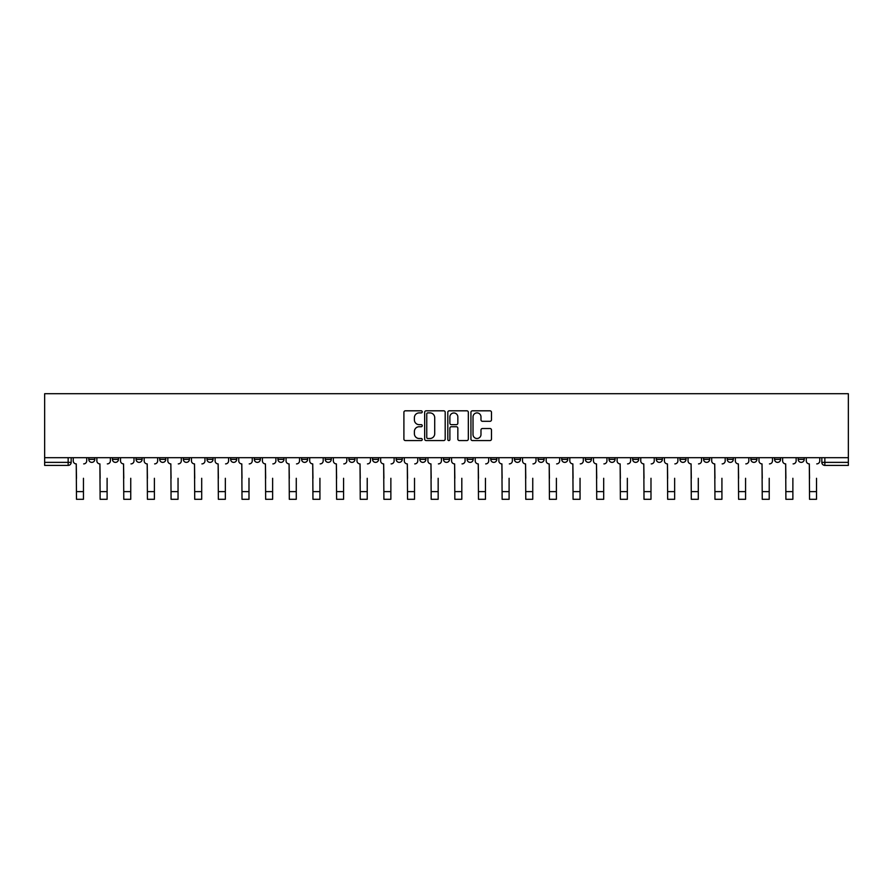 <?xml version="1.0" encoding="UTF-8"?>
<svg xmlns="http://www.w3.org/2000/svg" width="893" height="893" viewBox="0 0 893 893"><rect width="100%" height="100%" fill="white"/><g stroke="black" fill="none" stroke-linecap="round" stroke-linejoin="round"><path stroke-width="1.34" d="M422.244 411.863A1.038 1.038 0 0 0 421.206 410.813L405.4 410.813A1.485 1.485 0 0 0 403.904 412.309L403.904 439.088A1.485 1.485 0 0 0 405.4 440.573L421.206 440.573A1.038 1.038 0 0 0 422.244 439.535A1.038 1.038 0 0 0 421.206 438.496L419.163 438.496A4.766 4.766 0 0 1 414.397 433.73L414.397 431.498A4.766 4.766 0 0 1 419.163 426.731L421.206 426.731A1.038 1.038 0 0 0 422.244 425.693A1.038 1.038 0 0 0 421.206 424.655L419.163 424.655A4.766 4.766 0 0 1 414.397 419.889L414.397 417.656A4.766 4.766 0 0 1 419.163 412.901L421.206 412.901A1.038 1.038 0 0 0 422.244 411.863M750.879 457.685L750.879 459.348L756.94 459.348A3.036 3.036 0 0 1 753.915 462.373A3.036 3.036 0 0 1 750.879 459.348L750.879 457.685M727.237 457.685L727.237 459.348L733.298 459.348A3.036 3.036 0 0 1 730.262 462.373A3.036 3.036 0 0 1 727.237 459.348L727.237 457.685M679.941 457.685L679.941 459.348L686.003 459.348A3.036 3.036 0 0 1 682.966 462.373A3.036 3.036 0 0 1 679.941 459.348L679.941 457.685M656.288 457.685L656.288 459.348L662.36 459.348A3.036 3.036 0 0 1 659.324 462.373A3.036 3.036 0 0 1 656.288 459.348L656.288 457.685M632.646 457.685L632.646 459.348L638.707 459.348A3.036 3.036 0 0 1 635.682 462.373A3.036 3.036 0 0 1 632.646 459.348L632.646 457.685M561.708 457.685L561.708 459.348L567.769 459.348A3.036 3.036 0 0 1 564.733 462.373A3.036 3.036 0 0 1 561.708 459.348L561.708 457.685M538.055 459.348L538.055 457.685L538.055 459.348A3.036 3.036 0 0 0 541.091 462.373A3.036 3.036 0 0 1 538.055 459.348L544.116 459.348A3.036 3.036 0 0 1 541.091 462.373M514.413 457.685L514.413 459.348L520.474 459.348A3.036 3.036 0 0 1 517.438 462.373A3.036 3.036 0 0 1 514.413 459.348L514.413 457.685M490.759 459.348L490.759 457.685L490.759 459.348A3.036 3.036 0 0 0 493.796 462.373A3.036 3.036 0 0 1 490.759 459.348L496.821 459.348A3.036 3.036 0 0 1 493.796 462.373A3.036 3.036 0 0 0 496.821 459.348A3.036 3.036 0 0 1 493.796 462.373M467.117 457.685L467.117 459.348L473.178 459.348A3.036 3.036 0 0 1 470.142 462.373A3.036 3.036 0 0 1 467.117 459.348L467.117 457.685M419.822 459.348L419.822 457.685L419.822 459.348A3.036 3.036 0 0 0 422.858 462.373A3.036 3.036 0 0 1 419.822 459.348L425.883 459.348A3.036 3.036 0 0 1 422.858 462.373A3.036 3.036 0 0 0 425.883 459.348A3.036 3.036 0 0 1 422.858 462.373M396.179 459.348L396.179 457.685L396.179 459.348A3.036 3.036 0 0 0 399.204 462.373A3.036 3.036 0 0 1 396.179 459.348L402.241 459.348A3.036 3.036 0 0 1 399.204 462.373A3.036 3.036 0 0 0 402.241 459.348A3.036 3.036 0 0 1 399.204 462.373M254.293 457.685L254.293 459.348L260.354 459.348A3.036 3.036 0 0 1 257.318 462.373A3.036 3.036 0 0 1 254.293 459.348L254.293 457.685M230.64 457.685L230.64 459.348L236.712 459.348A3.036 3.036 0 0 1 233.676 462.373A3.036 3.036 0 0 1 230.64 459.348L230.64 457.685M206.997 457.685L206.997 459.348L213.059 459.348A3.036 3.036 0 0 1 210.034 462.373A3.036 3.036 0 0 1 206.997 459.348L206.997 457.685M159.702 459.348L159.702 457.685L159.702 459.348A3.036 3.036 0 0 0 162.738 462.373A3.036 3.036 0 0 1 159.702 459.348L165.763 459.348A3.036 3.036 0 0 1 162.738 462.373M136.06 457.685L136.06 459.348L142.121 459.348A3.036 3.036 0 0 1 139.085 462.373A3.036 3.036 0 0 1 136.06 459.348L136.06 457.685M489.989 421.306A1.485 1.485 0 0 0 491.474 419.822L491.474 412.309A1.485 1.485 0 0 0 489.989 410.813L472.43 410.813A1.485 1.485 0 0 0 470.935 412.309L470.935 439.088A1.485 1.485 0 0 0 472.43 440.573L489.989 440.573A1.485 1.485 0 0 0 491.474 439.088L491.474 430.013A1.485 1.485 0 0 0 489.989 428.517L482.466 428.517A1.485 1.485 0 0 0 480.981 430.013L480.981 434.511A3.985 3.985 0 0 1 477.007 438.496A3.985 3.985 0 0 1 473.022 434.511L473.022 416.875A3.985 3.985 0 0 1 477.007 412.901A3.985 3.985 0 0 1 480.981 416.875L480.981 419.822A1.485 1.485 0 0 0 482.466 421.306L489.989 421.306M848.35 457.685L44.65 457.685L44.65 393.713L848.35 393.713L848.35 465.409L824.853 465.409A3.036 3.036 0 0 1 821.828 462.373L848.35 462.373M445.194 412.309A1.485 1.485 0 0 0 443.709 410.813L426.151 410.813A1.485 1.485 0 0 0 424.666 412.309L424.666 439.088A1.485 1.485 0 0 0 426.151 440.573L443.709 440.573A1.485 1.485 0 0 0 445.194 439.088L445.194 412.309M449.291 410.813L466.849 410.813A1.485 1.485 0 0 1 468.334 412.309L468.334 439.088A1.485 1.485 0 0 1 466.849 440.573L459.337 440.573A1.485 1.485 0 0 1 457.841 439.088L457.841 428.227A1.485 1.485 0 0 0 456.356 426.731L451.378 426.731A1.485 1.485 0 0 0 449.882 428.227L449.882 439.535A1.038 1.038 0 0 1 448.844 440.573A1.038 1.038 0 0 1 447.806 439.535L447.806 412.309A1.485 1.485 0 0 1 449.291 410.813M821.828 457.685L821.828 462.373A3.036 3.036 0 0 0 824.853 465.409L824.853 457.685M71.172 457.685L71.172 462.373L71.172 457.685M68.147 465.409L44.65 465.409L44.65 462.373L71.172 462.373A3.036 3.036 0 0 1 68.147 465.409A3.036 3.036 0 0 0 71.172 462.373A3.036 3.036 0 0 1 68.147 465.409L68.147 457.685M44.65 457.685L44.65 462.373M804.236 457.685L804.236 459.348A3.036 3.036 0 0 1 801.211 462.373A3.036 3.036 0 0 1 798.175 459.348A3.036 3.036 0 0 0 801.211 462.373M798.175 457.685L798.175 459.348L804.236 459.348M780.594 457.685L780.594 459.348A3.036 3.036 0 0 1 777.557 462.373A3.036 3.036 0 0 1 774.532 459.348L780.594 459.348M774.532 457.685L774.532 459.348M756.94 457.685L756.94 459.348L756.94 457.685M733.298 457.685L733.298 459.348M703.584 457.685L703.584 459.348L709.656 459.348L709.656 457.685L709.656 459.348A3.036 3.036 0 0 1 706.62 462.373A3.036 3.036 0 0 1 703.584 459.348A3.036 3.036 0 0 0 706.62 462.373A3.036 3.036 0 0 0 709.656 459.348A3.036 3.036 0 0 1 706.62 462.373M686.003 457.685L686.003 459.348A3.036 3.036 0 0 1 682.966 462.373A3.036 3.036 0 0 0 686.003 459.348L686.003 457.685M662.36 457.685L662.36 459.348L662.36 457.685M638.707 457.685L638.707 459.348A3.036 3.036 0 0 1 635.682 462.373A3.036 3.036 0 0 0 638.707 459.348M615.065 457.685L615.065 459.348A3.036 3.036 0 0 1 612.029 462.373A3.036 3.036 0 0 1 609.004 459.348L615.065 459.348A3.036 3.036 0 0 1 612.029 462.373A3.036 3.036 0 0 0 615.065 459.348M609.004 457.685L609.004 459.348M591.412 457.685L591.412 459.348A3.036 3.036 0 0 1 588.387 462.373A3.036 3.036 0 0 1 585.35 459.348L591.412 459.348A3.036 3.036 0 0 1 588.387 462.373A3.036 3.036 0 0 0 591.412 459.348M585.35 457.685L585.35 459.348M567.769 457.685L567.769 459.348L567.769 457.685M544.116 457.685L544.116 459.348L544.116 457.685M520.474 457.685L520.474 459.348A3.036 3.036 0 0 1 517.438 462.373A3.036 3.036 0 0 0 520.474 459.348L520.474 457.685M496.821 457.685L496.821 459.348M473.178 457.685L473.178 459.348L473.178 457.685M449.536 457.685L449.536 459.348A3.036 3.036 0 0 1 446.5 462.373A3.036 3.036 0 0 1 443.464 459.348A3.036 3.036 0 0 0 446.5 462.373M443.464 457.685L443.464 459.348L449.536 459.348M425.883 457.685L425.883 459.348L425.883 457.685M402.241 457.685L402.241 459.348M378.587 457.685L378.587 459.348A3.036 3.036 0 0 1 375.562 462.373A3.036 3.036 0 0 1 372.526 459.348L378.587 459.348M372.526 457.685L372.526 459.348M354.945 457.685L354.945 459.348A3.036 3.036 0 0 1 351.909 462.373A3.036 3.036 0 0 1 348.884 459.348L354.945 459.348M348.884 457.685L348.884 459.348M331.292 457.685L331.292 459.348A3.036 3.036 0 0 1 328.267 462.373A3.036 3.036 0 0 1 325.231 459.348L331.292 459.348M325.231 457.685L325.231 459.348M307.65 457.685L307.65 459.348A3.036 3.036 0 0 1 304.613 462.373A3.036 3.036 0 0 1 301.588 459.348L307.65 459.348M301.588 457.685L301.588 459.348M283.996 457.685L283.996 459.348A3.036 3.036 0 0 1 280.971 462.373A3.036 3.036 0 0 1 277.935 459.348L283.996 459.348M277.935 457.685L277.935 459.348M260.354 457.685L260.354 459.348L260.354 457.685M236.712 457.685L236.712 459.348M213.059 457.685L213.059 459.348L213.059 457.685M189.416 457.685L189.416 459.348A3.036 3.036 0 0 1 186.38 462.373A3.036 3.036 0 0 1 183.344 459.348L189.416 459.348M183.344 457.685L183.344 459.348M165.763 457.685L165.763 459.348M142.121 457.685L142.121 459.348L142.121 457.685M118.468 457.685L118.468 459.348A3.036 3.036 0 0 1 115.443 462.373A3.036 3.036 0 0 1 112.406 459.348L118.468 459.348M112.406 457.685L112.406 459.348M88.764 457.685L88.764 459.348L94.825 459.348L94.825 457.685L94.825 459.348A3.036 3.036 0 0 1 91.789 462.373A3.036 3.036 0 0 1 88.764 459.348A3.036 3.036 0 0 0 91.789 462.373M427.792 412.901A1.038 1.038 0 0 0 426.754 413.939L426.754 437.447A1.038 1.038 0 0 0 427.792 438.496L429.946 438.496A4.766 4.766 0 0 0 434.712 433.73L434.712 417.656A4.766 4.766 0 0 0 429.946 412.901L427.792 412.901M457.841 416.953A3.985 3.985 0 0 0 453.867 412.979A3.985 3.985 0 0 0 449.882 416.953L449.882 423.17A1.485 1.485 0 0 0 451.378 424.655L456.356 424.655A1.485 1.485 0 0 0 457.841 423.17L457.841 416.953M73.226 460.866L73.226 457.685L73.226 460.866A3.036 3.036 0 0 0 76.251 463.891L76.485 478.291M76.251 463.891L76.485 499.287L83.451 499.287L83.451 478.291M86.71 460.866L86.71 457.685L86.71 460.866A3.036 3.036 0 0 1 83.685 463.891M96.868 460.866L96.868 457.685L96.868 460.866A3.036 3.036 0 0 0 99.904 463.891L100.128 478.291M99.904 463.891L100.128 499.287L107.104 499.287L107.104 478.291M110.364 460.866L110.364 457.685L110.364 460.866A3.036 3.036 0 0 1 107.327 463.891M120.522 460.866L120.522 457.685L120.522 460.866A3.036 3.036 0 0 0 123.547 463.891L123.781 478.291M123.547 463.891L123.781 499.287L130.746 499.287L130.746 478.291M134.006 460.866L134.006 457.685L134.006 460.866A3.036 3.036 0 0 1 130.981 463.891M144.164 460.866L144.164 457.685L144.164 460.866A3.036 3.036 0 0 0 147.2 463.891L147.423 478.291M147.2 463.891L147.423 499.287L154.4 499.287L154.4 478.291M157.659 460.866L157.659 457.685L157.659 460.866A3.036 3.036 0 0 1 154.623 463.891M167.817 460.866L167.817 457.685L167.817 460.866A3.036 3.036 0 0 0 170.842 463.891L171.076 478.291M170.842 463.891L171.076 499.287L178.042 499.287L178.042 478.291M181.301 460.866L181.301 457.685L181.301 460.866A3.036 3.036 0 0 1 178.276 463.891M191.459 460.866L191.459 457.685L191.459 460.866A3.036 3.036 0 0 0 194.495 463.891L194.719 478.291M194.495 463.891L194.719 499.287L201.695 499.287L201.695 478.291M204.955 460.866L204.955 457.685L204.955 460.866A3.036 3.036 0 0 1 201.918 463.891M215.101 460.866L215.101 457.685L215.101 460.866A3.036 3.036 0 0 0 218.138 463.891L218.361 478.291M218.138 463.891L218.361 499.287L225.337 499.287L225.337 478.291M228.597 460.866L228.597 457.685L228.597 460.866A3.036 3.036 0 0 1 225.561 463.891M238.755 460.866L238.755 457.685L238.755 460.866A3.036 3.036 0 0 0 241.791 463.891L242.014 478.291M241.791 463.891L242.014 499.287L248.991 499.287L248.991 478.291M252.25 460.866L252.25 457.685L252.25 460.866A3.036 3.036 0 0 1 249.214 463.891M262.397 460.866L262.397 457.685L262.397 460.866A3.036 3.036 0 0 0 265.433 463.891L265.656 478.291M265.433 463.891L265.656 499.287L272.633 499.287L272.633 478.291M275.892 460.866L275.892 457.685L275.892 460.866A3.036 3.036 0 0 1 272.856 463.891M286.05 460.866L286.05 457.685L286.05 460.866A3.036 3.036 0 0 0 289.075 463.891L289.31 478.291M289.075 463.891L289.31 499.287L296.275 499.287L296.275 478.291M299.535 460.866L299.535 457.685L299.535 460.866A3.036 3.036 0 0 1 296.509 463.891M309.692 460.866L309.692 457.685L309.692 460.866A3.036 3.036 0 0 0 312.729 463.891L312.952 478.291M312.729 463.891L312.952 499.287L319.928 499.287L319.928 478.291M323.188 460.866L323.188 457.685L323.188 460.866A3.036 3.036 0 0 1 320.152 463.891M333.346 460.866L333.346 457.685L333.346 460.866A3.036 3.036 0 0 0 336.371 463.891L336.605 478.291M336.371 463.891L336.605 499.287L343.571 499.287L343.571 478.291M346.83 460.866L346.83 457.685L346.83 460.866A3.036 3.036 0 0 1 343.805 463.891M356.988 460.866L356.988 457.685L356.988 460.866A3.036 3.036 0 0 0 360.024 463.891L360.247 478.291M360.024 463.891L360.247 499.287L367.224 499.287L367.224 478.291M370.483 460.866L370.483 457.685L370.483 460.866A3.036 3.036 0 0 1 367.447 463.891M380.641 460.866L380.641 457.685L380.641 460.866A3.036 3.036 0 0 0 383.666 463.891L383.901 478.291M383.666 463.891L383.901 499.287L390.866 499.287L390.866 478.291M394.126 460.866L394.126 457.685L394.126 460.866A3.036 3.036 0 0 1 391.101 463.891M404.283 460.866L404.283 457.685L404.283 460.866A3.036 3.036 0 0 0 407.32 463.891L407.543 478.291M407.32 463.891L407.543 499.287L414.519 499.287L414.519 478.291M417.779 460.866L417.779 457.685L417.779 460.866A3.036 3.036 0 0 1 414.743 463.891M427.926 460.866L427.926 457.685L427.926 460.866A3.036 3.036 0 0 0 430.962 463.891L431.185 478.291M430.962 463.891L431.185 499.287L438.162 499.287L438.162 478.291M441.421 460.866L441.421 457.685L441.421 460.866A3.036 3.036 0 0 1 438.385 463.891M451.579 460.866L451.579 457.685L451.579 460.866A3.036 3.036 0 0 0 454.615 463.891L454.838 478.291M454.615 463.891L454.838 499.287L461.815 499.287L461.815 478.291M465.074 460.866L465.074 457.685L465.074 460.866A3.036 3.036 0 0 1 462.038 463.891M475.221 460.866L475.221 457.685L475.221 460.866A3.036 3.036 0 0 0 478.257 463.891L478.481 478.291M478.257 463.891L478.481 499.287L485.457 499.287L485.457 478.291M488.717 460.866L488.717 457.685L488.717 460.866A3.036 3.036 0 0 1 485.68 463.891M498.874 460.866L498.874 457.685L498.874 460.866A3.036 3.036 0 0 0 501.899 463.891L502.134 478.291M501.899 463.891L502.134 499.287L509.099 499.287L509.099 478.291M512.359 460.866L512.359 457.685L512.359 460.866A3.036 3.036 0 0 1 509.334 463.891M522.517 460.866L522.517 457.685L522.517 460.866A3.036 3.036 0 0 0 525.553 463.891L525.776 478.291M525.553 463.891L525.776 499.287L532.753 499.287L532.753 478.291M536.012 460.866L536.012 457.685L536.012 460.866A3.036 3.036 0 0 1 532.976 463.891M546.17 460.866L546.17 457.685L546.17 460.866A3.036 3.036 0 0 0 549.195 463.891L549.429 478.291M549.195 463.891L549.429 499.287L556.395 499.287L556.395 478.291M559.654 460.866L559.654 457.685L559.654 460.866A3.036 3.036 0 0 1 556.629 463.891M569.812 460.866L569.812 457.685L569.812 460.866A3.036 3.036 0 0 0 572.848 463.891L573.072 478.291M572.848 463.891L573.072 499.287L580.048 499.287L580.048 478.291M583.308 460.866L583.308 457.685L583.308 460.866A3.036 3.036 0 0 1 580.271 463.891M593.465 460.866L593.465 457.685L593.465 460.866A3.036 3.036 0 0 0 596.491 463.891L596.725 478.291M596.491 463.891L596.725 499.287L603.69 499.287L603.69 478.291M606.95 460.866L606.95 457.685L606.95 460.866A3.036 3.036 0 0 1 603.925 463.891M617.108 460.866L617.108 457.685L617.108 460.866A3.036 3.036 0 0 0 620.144 463.891L620.367 478.291M620.144 463.891L620.367 499.287L627.344 499.287L627.344 478.291M630.603 460.866L630.603 457.685L630.603 460.866A3.036 3.036 0 0 1 627.567 463.891M640.75 460.866L640.75 457.685L640.75 460.866A3.036 3.036 0 0 0 643.786 463.891L644.009 478.291M643.786 463.891L644.009 499.287L650.986 499.287L650.986 478.291M654.245 460.866L654.245 457.685L654.245 460.866A3.036 3.036 0 0 1 651.209 463.891M664.403 460.866L664.403 457.685L664.403 460.866A3.036 3.036 0 0 0 667.439 463.891L667.663 478.291M667.439 463.891L667.663 499.287L674.639 499.287L674.639 478.291M677.899 460.866L677.899 457.685L677.899 460.866A3.036 3.036 0 0 1 674.862 463.891M688.045 460.866L688.045 457.685L688.045 460.866A3.036 3.036 0 0 0 691.082 463.891L691.305 478.291M691.082 463.891L691.305 499.287L698.281 499.287L698.281 478.291M701.541 460.866L701.541 457.685L701.541 460.866A3.036 3.036 0 0 1 698.505 463.891M711.699 460.866L711.699 457.685L711.699 460.866A3.036 3.036 0 0 0 714.724 463.891L714.958 478.291M714.724 463.891L714.958 499.287L721.924 499.287L721.924 478.291M725.183 460.866L725.183 457.685L725.183 460.866A3.036 3.036 0 0 1 722.158 463.891M735.341 460.866L735.341 457.685L735.341 460.866A3.036 3.036 0 0 0 738.377 463.891L738.6 478.291M738.377 463.891L738.6 499.287L745.577 499.287L745.577 478.291M748.836 460.866L748.836 457.685L748.836 460.866A3.036 3.036 0 0 1 745.8 463.891M758.994 460.866L758.994 457.685L758.994 460.866A3.036 3.036 0 0 0 762.019 463.891L762.254 478.291M762.019 463.891L762.254 499.287L769.219 499.287L769.219 478.291M772.478 460.866L772.478 457.685L772.478 460.866A3.036 3.036 0 0 1 769.453 463.891M782.636 460.866L782.636 457.685L782.636 460.866A3.036 3.036 0 0 0 785.673 463.891L785.896 478.291M785.673 463.891L785.896 499.287L792.872 499.287L792.872 478.291M796.132 460.866L796.132 457.685L796.132 460.866A3.036 3.036 0 0 1 793.096 463.891M806.29 460.866L806.29 457.685L806.29 460.866A3.036 3.036 0 0 0 809.315 463.891L809.549 478.291M809.315 463.891L809.549 499.287L816.515 499.287L816.515 478.291M819.774 460.866L819.774 457.685L819.774 460.866A3.036 3.036 0 0 1 816.749 463.891M83.451 491.63L76.485 491.63M107.104 491.63L100.128 491.63M130.746 491.63L123.781 491.63M154.4 491.63L147.423 491.63M178.042 491.63L171.076 491.63M201.695 491.63L194.719 491.63M225.337 491.63L218.361 491.63M248.991 491.63L242.014 491.63M272.633 491.63L265.656 491.63M296.275 491.63L289.31 491.63M319.928 491.63L312.952 491.63M343.571 491.63L336.605 491.63M367.224 491.63L360.247 491.63M390.866 491.63L383.901 491.63M414.519 491.63L407.543 491.63M438.162 491.63L431.185 491.63M461.815 491.63L454.838 491.63M485.457 491.63L478.481 491.63M509.099 491.63L502.134 491.63M532.753 491.63L525.776 491.63M556.395 491.63L549.429 491.63M580.048 491.63L573.072 491.63M603.69 491.63L596.725 491.63M627.344 491.63L620.367 491.63M650.986 491.63L644.009 491.63M674.639 491.63L667.663 491.63M698.281 491.63L691.305 491.63M721.924 491.63L714.958 491.63M745.577 491.63L738.6 491.63M769.219 491.63L762.254 491.63M792.872 491.63L785.896 491.63M816.515 491.63L809.549 491.63"/></g></svg>
